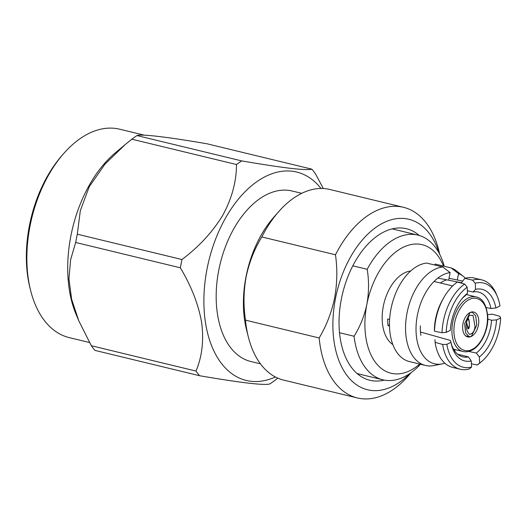 <?xml version="1.0" encoding="UTF-8"?>
<svg xmlns="http://www.w3.org/2000/svg" width="527" height="527" viewBox="0 0 527 527"><rect width="100%" height="100%" fill="white"/><g stroke="black" fill="none" stroke-linecap="round" stroke-linejoin="round"><path stroke-width="0.79" d="M466.507 322.03L469.333 315.251L473.002 315.429L474.998 326.061C474.715 330.844 472.91 333.624 469.583 334.401C466.691 331.331 465.624 327.498 466.395 322.899L466.507 322.03L468.292 328.683L469.504 324.981L468.813 319.678L466.889 320.146L468.062 318.868M471.355 336.417L469.096 336.713L465.664 333.031L464.616 323.716L470.031 312.537L472.291 312.248L475.729 315.923L476.777 325.238L471.355 336.417A12.806 7.707 -76.4 0 1 467.686 336.924A12.806 7.707 -76.4 0 1 462.713 325.581A12.806 7.707 -76.4 0 1 470.031 312.537A12.806 7.707 -76.4 0 1 473.707 312.03A12.806 7.707 -76.4 0 1 478.681 323.38A12.806 7.707 -76.4 0 1 471.355 336.417M420.342 325.884A39.887 24.005 103.6 0 0 420.882 335.396M454.458 350.633A39.887 24.005 103.6 0 0 455.44 349.664M465.394 278.23A46.712 28.115 103.6 0 0 463.437 276.451A46.712 28.115 103.6 0 0 458.556 273.625L451.178 267.953L435.091 264.06L434.894 265.061M463.437 276.451L456.777 271.128A50.46 30.368 103.6 0 0 451.178 267.953M448.8 279.409L450.13 272.63A46.712 28.115 103.6 0 0 417.417 315.067A46.712 28.115 103.6 0 0 442.278 363.867A46.712 28.115 103.6 0 0 444.828 363.182M450.13 272.63L442.752 266.958A50.46 30.368 103.6 0 0 407.061 312.84A50.46 30.368 103.6 0 0 425.493 365.455A50.46 30.368 103.6 0 0 433.919 365.56L442.278 363.867M442.752 266.958L426.666 263.065A50.46 30.368 103.6 0 0 390.975 308.947A50.46 30.368 103.6 0 0 409.407 361.562L425.493 365.455M446.837 279.85A39.887 24.005 103.6 0 0 440.328 282.986M457.304 279.995L458.556 273.625M248.349 336.99L246.471 329.527A87.713 52.786 -76.4 0 1 246.03 276.649A87.713 52.786 -76.4 0 1 273.605 217.447L278.678 211.67A98.068 59.017 103.6 0 0 261.82 236.946L335.475 254.778C337.504 269.165 337.208 283.618 334.579 298.13C331.523 312.564 326.384 325.844 319.158 337.972L245.496 320.139A98.068 59.017 103.6 0 0 248.349 336.99A98.068 59.017 103.6 0 0 283.671 380.112L357.326 397.938A98.068 59.017 103.6 0 0 410.573 373.261L410.994 372.741M301.714 193.33L292.103 191.005A87.713 52.786 103.6 0 0 218.797 270.055A87.713 52.786 103.6 0 0 250.832 361.502L260.443 363.828M275.39 376.983A107.212 64.525 -76.4 0 1 207.091 268.678A107.212 64.525 -76.4 0 1 321.022 188.468M277.755 378.116L274.936 380.356A124.234 74.762 103.6 0 1 269.732 383.979C267.169 384.743 259.995 384.453 248.204 383.122C235.529 381.581 219.318 379.111 199.575 375.718L94.893 350.383A124.234 74.762 103.6 0 1 91.309 345.725L78.793 320.818L71.639 299.296L68.945 278.75L70.618 259.712L75.677 242.466A124.234 74.762 103.6 0 1 76.448 238.323A124.234 74.762 103.6 0 1 77.304 234.192L80.341 210.556L89.32 186.591L104.952 164.16L125.288 144.49L131.829 139.194A124.234 74.762 103.6 0 1 137.033 135.571L241.715 160.906C261.346 164.279 277.518 166.743 290.239 168.297C302.076 169.641 309.29 169.931 311.872 169.167A124.234 74.762 103.6 0 1 315.456 173.824L323.315 188.521M241.715 160.906A124.234 74.762 103.6 0 0 236.511 164.529L131.829 139.194M91.309 345.725L195.991 371.061C202.052 356.805 203.949 340.712 201.683 322.781C198.534 304.639 191.426 286.319 180.359 267.808A124.234 74.762 -76.4 0 1 181.13 263.665A124.234 74.762 -76.4 0 1 181.98 259.528C199.14 246.57 212.71 231.854 222.704 215.372C231.808 198.672 236.412 181.723 236.511 164.529M78.793 320.818L76.105 314.428A107.212 64.525 -76.4 0 1 70.921 235.714A107.212 64.525 -76.4 0 1 115.189 152.968L125.288 144.49M137.033 135.571C141.111 133.845 167.961 137.027 207.197 143.831L311.872 169.167M89.491 342.517L69.228 337.609A107.212 64.525 -76.4 0 1 30.612 290.469A107.212 64.525 -76.4 0 1 30.072 225.826A107.212 64.525 -76.4 0 1 63.774 153.462A107.212 64.525 -76.4 0 1 119.675 129.201L144.536 135.222M63.774 153.462L62.054 155.425A103.707 62.41 103.6 0 0 29.459 225.418A103.707 62.41 103.6 0 0 29.98 287.946L30.612 290.469M261.82 236.946C254.442 249.027 249.218 262.288 246.155 276.728C243.533 291.253 243.316 305.726 245.496 320.139M410.652 271.01A38.734 23.313 103.6 0 0 404.584 272.848A38.734 23.313 103.6 0 0 382.971 308.196A38.734 23.313 103.6 0 0 392.846 344.566M389.486 326.009L388.05 325.581A38.919 23.419 -76.4 0 1 387.688 319L389.618 319.408M467.515 293.295A36.837 22.167 103.6 0 0 462.877 297.669A36.837 22.167 103.6 0 0 450.295 330.35L446.191 332.372L442.008 332.715L434.485 331.246L434.393 328.835A40.467 24.354 -76.4 0 1 442.706 299.553L443.945 297.386A45.961 27.661 -76.4 0 1 457.337 282.064L464.63 284.033L467.172 287.202L467.515 293.295L465.051 295.904A33.333 20.059 -76.4 0 0 462.008 298.697M452.667 285.937L434.031 281.477M419.281 235.49A77.943 46.91 103.6 0 0 406.521 228.744A77.943 46.91 103.6 0 0 341.377 298.993A77.943 46.91 103.6 0 0 369.842 380.263A77.943 46.91 103.6 0 0 384.282 380.105M439.09 253.138A87.713 52.786 103.6 0 0 385.659 221.795A87.713 52.786 103.6 0 0 335.515 298.308A87.713 52.786 103.6 0 0 350.982 380.105A87.713 52.786 103.6 0 0 409.966 373.465M439.676 254.258L439.531 253.599A98.068 59.017 103.6 0 0 403.471 207.302A98.068 59.017 103.6 0 0 335.475 254.778M319.158 337.972A98.068 59.017 103.6 0 0 357.326 397.938M403.471 207.302L329.81 189.476A98.068 59.017 103.6 0 0 278.678 211.67M352.82 265.819L367.207 269.304C369.078 280.871 368.972 292.538 366.878 304.283C364.368 315.963 360.099 326.615 354.072 336.252A74.439 44.795 103.6 0 0 382.833 379.796A74.439 44.795 103.6 0 0 420.48 364.243M354.072 336.252L339.52 332.728M444.261 266.28A74.439 44.795 103.6 0 0 417.858 235.101A74.439 44.795 103.6 0 0 367.207 269.304M443.51 266.095A66.132 39.795 103.6 0 0 402.984 247.394A66.132 39.795 103.6 0 0 366.878 304.283A66.132 39.795 103.6 0 0 377.26 364.592A66.132 39.795 103.6 0 0 419.716 364.058M437.865 278.085L461.421 282.729L464.814 278.388A45.961 27.661 -76.4 0 1 474.241 278.052L481.757 279.87A45.961 27.661 -76.4 0 1 496.296 293.987L497.297 296.365A43.286 26.054 -76.4 0 1 499.985 305.937L495.881 307.952L490.94 308.506L486.217 307.551M389.466 324.889L388.05 325.581M467.37 290.739L472.956 292.017L475.578 289.336L475.242 283.243A43.286 26.054 -76.4 0 1 497.297 296.365M464.814 278.388L472.548 280.147L475.242 283.243M434.485 331.246A45.961 27.661 -76.4 0 1 443.945 297.386M457.594 354.164L468.431 356.937L471.257 360.942L471.599 367.036L469.333 368.933A45.961 27.661 -76.4 0 1 460.13 369.21L452.614 367.391A45.961 27.661 -76.4 0 1 435.098 342.333L434.992 339.605M435.098 342.333L442.66 344.474L446.85 344.342L450.96 342.326L450.453 340.449L420.493 332.017M472.548 280.147A45.961 27.661 -76.4 0 1 481.757 279.87M472.956 292.017A33.333 20.059 -76.4 0 1 478.536 292.083A33.333 20.059 -76.4 0 1 490.94 308.506M442.008 332.715A45.961 27.661 -76.4 0 1 464.63 284.033M460.13 369.21A45.961 27.661 -76.4 0 1 442.66 344.474M468.431 356.937A33.333 20.059 -76.4 0 1 462.858 356.871A33.333 20.059 -76.4 0 1 451.178 343.433M475.578 289.336A36.837 22.167 -76.4 0 1 495.881 307.952M446.191 332.372A43.286 26.054 -76.4 0 1 467.172 287.202M471.599 367.036A43.286 26.054 -76.4 0 1 446.85 344.342M471.257 360.942A36.837 22.167 -76.4 0 1 451.487 344.744A36.837 22.167 -76.4 0 1 450.96 342.326M467.699 318.914C469.438 316.266 470.176 329.573 468.246 328.729L467.884 328.769L466.474 322.254M487.804 319.145L491.586 320.238L496.546 319.922L500.65 317.906A43.286 26.054 -76.4 0 1 481.494 361.647A43.286 26.054 -76.4 0 1 479.662 363.07L477.251 365.04L471.415 363.788M479.662 363.07L479.326 356.977L476.342 353.057L468.674 351.423M487.673 314.652L492.37 314.191L499.873 316.358L500.65 317.906M491.586 320.238A33.333 20.059 -76.4 0 1 476.342 353.057M481.494 361.647L479.517 363.301A45.961 27.661 -76.4 0 1 477.251 365.04M479.326 356.977A36.837 22.167 103.6 0 0 496.546 319.922M195.991 371.061A124.234 74.762 103.6 0 0 199.575 375.718M180.359 267.808L75.677 242.466M77.304 234.192L181.98 259.528M469.32 299.619C474.162 296.207 486.204 297.959 487.449 316.246C488.239 334.757 477.027 347.932 472.073 349.342C467.225 352.747 455.19 351.002 453.945 332.708C453.154 314.197 464.359 301.029 469.32 299.619M476.21 296.938C482.712 298.256 486.573 304.889 487.804 316.846C488.582 331.015 479.899 346.983 471.606 350.336C468.496 351.786 465.631 352.174 463.002 351.496A28.069 16.89 -76.4 0 1 452.113 326.628A28.069 16.89 -76.4 0 1 468.154 298.045A28.069 16.89 -76.4 0 1 476.21 296.938L466.336 294.547M469.096 336.713L465.657 335.877M472.291 312.248L471.428 312.037M466.896 320.146L466.764 320.66M463.002 351.496L453.576 349.21M357.141 373.577L382.833 379.796M392.167 228.883L417.858 235.101M449.024 278.269L462.68 281.115"/></g></svg>

